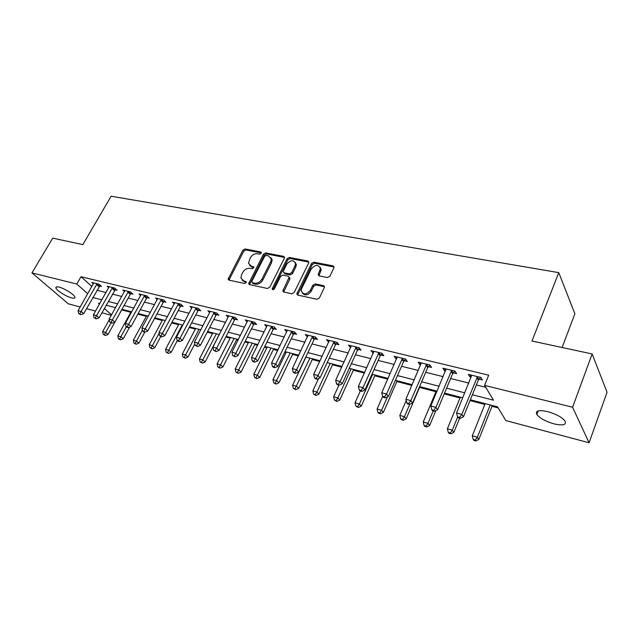 <?xml version="1.0" encoding="UTF-8"?>
<svg xmlns="http://www.w3.org/2000/svg" width="639" height="639" viewBox="0 0 639 639"><rect width="100%" height="100%" fill="white"/><g stroke="black" fill="none" stroke-linecap="round" stroke-linejoin="round"><path stroke-width="0.96" d="M261.215 253.252L260.736 251.958L245.112 248.954L242.86 250.208L228.107 279.259L228.93 280.106L244.561 283.508L246.175 282.614L246.319 281.911L243.667 280.833L240.919 277.973L241.542 274.746L242.764 272.382C244.625 269.386 247.061 268.029 250.089 268.316L252.133 268.739L253.739 267.845L253.875 267.182L251.223 266.112L248.451 263.22L250.28 257.805C252.117 254.841 254.554 253.483 257.573 253.747L259.618 254.138L261.215 253.252M553.973 423.865C545.626 421.421 539.923 418.305 536.84 414.511C535.155 410.701 538.757 409.743 547.671 411.62C556.066 414.032 561.841 417.155 565.004 420.981C566.697 424.895 563.015 425.854 553.973 423.865M71.624 297.902C66.248 296.616 56.504 290.473 55.905 287.965C55.601 286.823 56.671 286.544 59.115 287.127C64.483 288.373 74.332 294.587 74.915 297.071C75.226 298.245 74.132 298.517 71.624 297.902M327.432 277.55L329.884 276.216L333.909 267.845L334.085 267.142L333.055 265.872L313.885 262.19L311.489 263.5L296.792 293.94L297.774 295.09L316.976 299.276L319.444 297.942L324.564 286.911L323.534 285.641L315.267 283.924L312.83 285.25L310.378 290.29C306.297 294.883 303.245 295.01 301.217 290.689L301.736 288.453L311.281 268.947C315.434 264.37 318.478 264.266 320.411 268.652L318.15 274.666L319.165 275.888L327.432 277.55M80.163 306.992L68.373 303.844L31.95 272.893L52.733 238.147L82.838 244.609L111.13 196.221L558.766 272.637L531.983 341.034L592.137 353.95L572.592 407.251L589.078 442.779L505.816 420.558L497.541 406.843L470.344 399.782M31.95 272.893L76.784 284.036L87.735 293.74M472.381 394.774L493.524 400.198L484.586 385.381L488.691 375.189L81.017 276.711L76.784 284.036M484.586 385.381L572.592 407.251M284.339 258.244L284.531 257.389L283.596 256.359L265.696 252.908L263.404 254.186L248.651 283.66L249.529 284.587L267.445 288.493L269.802 287.199L284.339 258.244M289.379 257.469L307.902 261.031L308.885 262.182L308.693 262.956L294.188 292.478L291.775 293.788L283.78 292.047L282.829 290.961L289.147 277.246L288.197 276.16L282.965 275.089L280.609 276.383L274.427 288.74C273.428 289.89 272.661 289.954 272.118 288.924L287.039 258.763L289.379 257.469L290.186 258.507L308.685 262.078L307.902 261.031M81.017 276.711L91.88 286.496M96.928 290.274L106.002 292.542M112.368 294.132L121.769 296.472M128.199 298.078L137.952 300.514M144.438 302.127L154.566 304.659M161.108 306.289L171.611 308.909M178.217 310.562L189.12 313.278M195.79 314.939L207.108 317.767M213.833 319.444L225.591 322.375M232.388 324.077L244.601 327.12M251.454 328.829L264.147 332M271.064 333.726L284.259 337.017M291.248 338.758L304.955 342.184M312.016 343.942L326.273 347.504M333.398 349.277L348.239 352.984M355.428 354.773L370.876 358.631M378.136 360.444L394.215 364.454M401.548 366.283L418.297 370.46M425.702 372.305L443.146 376.659M450.631 378.528L468.818 383.065M476.367 384.95L485.736 387.29M99.548 285.976L101.537 286.464L99.085 284.227L91.776 282.438L93.374 283.884M114.996 289.763L117.033 290.266L114.605 288.013L107.112 286.184L108.742 287.686M130.835 293.652L132.928 294.164L130.524 291.903L122.832 290.026L124.501 291.584M147.082 297.638L149.23 298.165L146.85 295.889L138.959 293.964L140.668 295.585M163.76 301.736L165.956 302.279L163.616 299.979L155.517 298.006L157.258 299.691M180.877 305.937L183.137 306.488L180.821 304.18L172.506 302.151L174.287 303.916M198.449 310.25L200.774 310.818L198.489 308.493L189.951 306.408L191.772 308.254M216.501 314.684L218.889 315.267L216.645 312.926L207.867 310.786L209.736 312.711M235.056 319.236L237.508 319.835L235.304 317.479L226.286 315.283L228.195 317.295M254.13 323.917L256.654 324.54L254.49 322.168L245.216 319.899L247.173 322.016M273.748 328.734L276.344 329.373L274.219 326.984L264.682 324.652L266.679 326.88M293.924 333.686L296.592 334.341L294.523 331.945L284.706 329.54L286.751 331.889M314.7 338.782L317.447 339.461L315.426 337.041L305.322 334.572L307.431 337.001M336.082 344.038L338.91 344.733L336.953 342.296L326.537 339.756L328.75 342.232M358.112 349.445L361.027 350.156L359.126 347.712L348.399 345.092L350.699 347.624M380.812 355.012L383.823 355.755L381.986 353.295L370.932 350.595L373.328 353.175M404.223 360.763L407.323 361.522L405.557 359.046L394.151 356.266L395.948 358.735L396.659 358.902M428.37 366.69L431.565 367.473L429.879 364.989L418.114 362.113L419.831 364.597L420.726 364.813M453.291 372.809L456.589 373.615L454.984 371.115L442.835 368.152L444.48 370.644L445.567 370.908M479.018 379.119L482.429 379.957L480.919 377.449L468.363 374.382L469.921 376.89L471.215 377.21M121.666 309.907L130.803 312.287M137.864 314.132L146.339 316.337M154.526 318.462L162.266 320.482M171.627 322.919L178.6 324.732M189.2 327.488L195.35 329.093M207.244 332.184L212.531 333.566M225.799 337.017L230.168 338.151M236.574 339.82L238.012 340.196M244.865 341.977L248.275 342.863M254.745 344.549L257.565 345.284M264.482 347.089L266.878 347.712M273.396 349.405L277.677 350.523M284.674 352.345L285.984 352.68M292.566 354.397L298.397 355.915M312.263 359.525L319.724 361.466M332.52 364.797L341.705 367.185M353.351 370.213L364.366 373.088M374.781 375.796L387.737 379.167M396.843 381.539L411.851 385.445M419.567 387.45L435.958 391.715M444.233 393.872L460.016 397.977M470.024 400.581L484.833 404.439M491.99 406.3L498.188 407.914M562.104 347.504L574.884 313.789L558.766 272.637M592.137 353.95L607.05 392.282L589.078 442.779M111.282 315.291L101.881 312.783M95.523 311.089L86.465 308.669M99.788 303.533L98.382 303.166L99.46 304.124M104.325 308.437L111.537 314.827M462.78 397.817L444.56 393.089M437.076 391.14L419.599 386.603M412.179 384.678L395.413 380.317M388.073 378.416L371.97 374.23M364.701 372.345L349.245 368.328M342.041 366.459L327.192 362.601M320.067 360.747L305.793 357.041M298.732 355.204L285.01 351.642M278.021 349.829L264.826 346.402M257.9 344.605L245.208 341.306M238.347 339.525L226.134 336.354M219.337 334.588L207.587 331.537M200.854 329.788L189.535 326.849M182.874 325.115L171.971 322.28M165.365 320.57L154.862 317.839M148.32 316.137L138.208 313.509M131.722 311.832L121.969 309.3M115.555 307.631L106.154 305.186M92.815 297.502L101.881 299.827M108.247 301.456L117.648 303.868M124.07 305.514L133.823 308.014M140.308 309.675L150.429 312.271M156.97 313.941L167.474 316.632M174.08 318.326L184.975 321.121M191.644 322.831L202.962 325.73M209.696 327.456L221.453 330.467M228.243 332.208L240.456 335.339M247.317 337.096L260.009 340.347M266.926 342.121L280.122 345.507M287.111 347.296L300.833 350.811M307.894 352.624L322.16 356.282M329.285 358.104L344.133 361.914M351.33 363.751L366.786 367.713M374.055 369.574L390.141 373.703M397.482 375.58L414.248 379.878M421.66 381.779L439.121 386.252M446.613 388.169L464.817 392.841M307.359 336.985L308.006 335.635M328.526 342.184L329.341 340.443M350.332 347.536L351.138 345.763M372.793 353.047L373.599 351.25M395.948 358.735L396.755 356.897M419.831 364.597L420.638 362.728M444.48 370.644L445.279 368.743M469.921 376.89L470.711 374.957M249.681 265.425L252.07 267.126L251.223 266.112M253.867 267.493L252.07 267.126M242.205 280.178L244.529 281.823L243.667 280.833M246.311 282.214L244.529 281.823M261.335 252.94L245.959 249.969L243.715 251.223L228.97 280.114M284.531 257.421L266.527 253.939L264.234 255.217L249.506 284.587M266.231 255.424L264.618 256.319L251.846 281.352L252.325 282.702L254.506 283.173C257.597 283.492 260.073 282.126 261.95 279.067L270.68 261.846L271.303 258.987L268.412 255.848L266.231 255.424M252.261 282.686L253.18 283.7L252.325 282.702M270.92 257.645L272.126 260.009L271.511 262.869L262.797 280.074C260.928 283.125 258.444 284.491 255.36 284.171L253.18 283.7M289.147 277.222L289.962 278.269L289.771 279.131L283.668 292.015M290.186 258.507L287.846 259.801L272.973 289.675M295.05 265.832L295.561 263.619C293.589 259.578 290.633 259.769 286.703 264.187L283.157 271.767L284.099 272.821L289.323 273.891L291.696 272.589L295.05 265.832L295.857 266.87L296.36 264.658L295.282 262.421M283.98 272.789L284.914 273.843L284.099 272.821M295.857 266.87L292.51 273.612L290.138 274.914L284.914 273.843M320.131 267.238L321.193 269.698L318.941 275.824M302.375 293.133C305.154 295.937 308.094 295.33 311.177 291.312L310.378 290.29M324.564 286.751L316.057 284.954L313.621 286.28L311.177 291.312M334.085 267.014L314.668 263.236L312.271 264.546L297.614 295.05M109.301 319.708L102.663 331.609L105.667 332.456L108.031 334.477L122.001 309.3M104.421 334.708L103.222 334.373L105.371 335.515L104.421 334.708L110.97 322.919M103.222 334.373L102.663 331.609M108.031 334.477L105.371 335.515M97.096 283.74L81.105 311.481L78.07 310.666L93.749 282.925M100.235 285.274L83.637 313.645L81.105 311.481L79.843 313.837L78.629 313.509L80.857 314.7L79.843 313.837M80.857 314.7L83.637 313.645M78.07 310.666L78.629 313.509M131.139 311.68L117.808 335.882L120.883 336.745L123.223 338.774L129.629 327.096M119.605 339.021L118.375 338.678L120.547 339.836L119.605 339.021L126.362 326.777M118.375 338.678L117.808 335.882M123.223 338.774L120.547 339.836M146.674 315.714L133.327 340.252L136.482 341.146L138.799 343.183L144.773 332.152M135.172 343.447L133.91 343.087L136.099 344.261L135.172 343.447L142.401 330.227M133.91 343.087L133.327 340.252M138.799 343.183L136.099 344.261M162.61 319.851L149.238 344.74L152.473 345.651L154.766 347.704L160.748 336.513M151.131 347.975L149.838 347.608L152.05 348.798L151.131 347.975L159.111 333.254M149.838 347.608L149.238 344.74M154.766 347.704L152.05 348.798M112.568 287.518L96.537 315.658L93.422 314.811L109.133 286.679M115.707 289.036L99.045 317.831L96.537 315.658L95.243 318.038L93.997 317.695L96.249 318.901L95.243 318.038M96.249 318.901L99.045 317.831M93.422 314.811L93.997 317.695M128.431 291.392L112.368 319.939L109.173 319.069L124.909 290.529M131.578 292.894L130.26 294.371L114.852 322.12L112.368 319.939L111.042 322.344L109.764 321.992L112.041 323.214L111.042 322.344M112.041 323.214L114.852 322.12M109.173 319.069L109.764 321.992M144.702 295.362L128.615 324.324L125.332 323.438L141.091 294.483M147.857 296.847L146.499 298.365L131.075 326.529L128.615 324.324L127.249 326.761L125.939 326.401L126.929 327.28L128.239 327.639L127.249 326.761M128.239 327.639L131.075 326.529M125.332 323.438L125.939 326.401M178.936 324.093L165.557 349.341L168.872 350.276L171.14 352.337L177.346 340.571M167.498 352.624L166.172 352.249L168.408 353.447L167.498 352.624L182.251 324.955M166.172 352.249L165.557 349.341M171.14 352.337L168.408 353.447M161.403 299.443L145.293 328.837L141.922 327.927L157.697 298.533M164.558 300.905L163.169 302.471L147.729 331.05L145.293 328.837L143.895 331.298L142.545 330.93L143.519 331.809L144.869 332.176L143.895 331.298M144.869 332.176L147.729 331.05M141.922 327.927L142.545 330.93M195.686 328.446L182.299 354.062L185.701 355.02L187.938 357.097L194.815 343.87M184.288 357.401L182.93 357.009L185.182 358.223L184.288 357.401L199.088 329.325M182.93 357.009L182.299 354.062M187.938 357.097L185.182 358.223M212.875 332.903L199.48 358.91L202.97 359.893L205.175 361.97L219.225 334.556M201.525 362.297L200.127 361.898L202.403 363.128L201.525 362.297L216.365 333.814M200.127 361.898L199.48 358.91M205.175 361.97L202.403 363.128M230.511 337.488L217.116 363.879L220.703 364.893L222.875 366.978L236.917 339.149M219.217 367.321L217.779 366.914L220.088 368.152L219.217 367.321L234.09 338.414M217.779 366.914L217.116 363.879M222.875 366.978L220.088 368.152M248.619 342.192L235.232 368.983L238.914 370.021L241.047 372.122L255.081 343.87M237.381 372.481L235.911 372.066L238.243 373.32L237.381 372.481L252.293 343.143M235.911 372.066L235.232 368.983M241.047 372.122L238.243 373.32M267.214 347.025L253.835 374.23L257.621 375.301L259.714 377.409L273.74 348.718M256.047 377.785L254.538 377.353L256.886 378.623L256.047 377.785L270.992 347.999M254.538 377.353L253.835 374.23M259.714 377.409L256.886 378.623M178.553 303.629L162.418 333.462L158.959 332.528L174.751 302.694M181.716 305.075L180.286 306.68L164.822 335.691L162.418 333.462L160.98 335.954L159.598 335.579L160.565 336.465L161.947 336.841L160.98 335.954M161.947 336.841L164.822 335.691M158.959 332.528L159.598 335.579M196.165 307.926L180.014 338.223L176.452 337.264L192.251 306.976M199.328 309.348L197.85 311.009L182.387 340.459L180.014 338.223L178.537 340.739L177.115 340.347L178.065 341.242L179.487 341.633L178.537 340.739M179.487 341.633L182.387 340.459M176.452 337.264L177.115 340.347M214.257 312.343L198.09 343.111L194.44 342.121L210.239 311.361M217.42 313.733L215.902 315.45L200.43 345.364L198.09 343.111L196.572 345.651L195.111 345.26L197.515 346.554L196.572 345.651M197.515 346.554L200.43 345.364M194.44 342.121L195.111 345.26M232.844 316.88L216.677 348.135L212.923 347.121L228.714 315.874M271.855 259.674L271.95 259.162M236.015 318.246L234.449 320.019L218.977 350.396L216.677 348.135L215.119 350.707L213.618 350.3L216.046 351.61L215.119 350.707M216.046 351.61L218.977 350.396M212.923 347.121L213.618 350.3M251.966 321.553L235.799 353.303L231.933 352.257L247.716 320.514M255.137 322.871L253.523 324.708L238.051 355.58L235.799 353.303L234.193 355.907L232.644 355.484L235.096 356.818L234.193 355.907M235.096 356.818L238.051 355.58M231.933 352.257L232.644 355.484M286.32 351.985L272.957 379.622L276.847 380.724L278.9 382.841L292.902 353.694M275.233 383.232L273.676 382.793L276.056 384.079L275.233 383.232L290.202 352.992M273.676 382.793L272.957 379.622M278.9 382.841L276.056 384.079M271.623 326.345L255.464 358.615L251.486 357.544L267.254 325.283M274.802 327.631L273.133 329.54L257.677 360.907L255.464 358.615L253.811 361.259L252.221 360.819L253.116 361.738L254.705 362.169L253.811 361.259M254.705 362.169L257.677 360.907M251.486 357.544L252.221 360.819M305.961 357.081L292.622 385.165L296.616 386.291L298.621 388.424L312.599 358.806M294.954 388.839L293.357 388.384L295.761 389.686L294.954 388.839L309.947 358.12M293.357 388.384L292.622 385.165M298.621 388.424L295.761 389.686M291.847 331.29L275.705 364.094L271.615 362.984L287.358 330.187M295.034 332.528L293.309 334.501L277.877 366.395L275.705 364.094L274.011 366.762L272.374 366.315L273.244 367.233L274.882 367.681L274.011 366.762M274.882 367.681L277.877 366.395M271.615 362.984L272.374 366.315M318.605 378.504L312.838 390.868L316.952 392.026L318.901 394.167L332.855 364.07M315.243 394.598L313.597 394.135L316.025 395.453L315.243 394.598L316.952 392.026L330.251 363.399M313.597 394.135L312.838 390.868M318.901 394.167L316.025 395.453M312.671 336.37L296.552 369.725L292.335 368.583L308.046 335.243M315.858 337.56L314.068 339.613L298.669 372.034L296.552 369.725L294.803 372.425L293.117 371.97L293.964 372.888L295.649 373.352L294.803 372.425M295.649 373.352L298.669 372.034M292.335 368.583L293.117 371.97M338.934 385.165L333.638 396.731L337.871 397.929L339.772 400.07L353.686 369.478M336.122 400.525L334.429 400.046L336.881 401.38L336.122 400.525L337.871 397.929L351.138 368.823M334.429 400.046L333.638 396.731M339.772 400.07L336.881 401.38M334.117 341.609L318.03 375.532L313.685 374.358L329.349 340.443M337.304 342.744L335.451 344.876L320.083 377.857L318.03 375.532L316.225 378.264L314.484 377.793L315.315 378.719L317.048 379.191L316.225 378.264M317.048 379.191L320.083 377.857M313.685 374.358L314.484 377.793M360.332 391.012L355.052 402.77L359.414 404L361.251 406.148L375.117 375.045M357.608 406.636L355.859 406.14L358.343 407.49L357.608 406.636L359.414 404L372.633 374.406M355.859 406.14L355.052 402.77M361.251 406.148L358.343 407.49M356.203 347.001L340.164 381.515L335.683 380.301L351.29 345.803M359.406 348.071L357.473 350.3L342.161 383.847L340.164 381.515L338.303 384.287L336.513 383.799L337.312 384.726L339.101 385.213L338.303 384.287M339.101 385.213L342.161 383.847M335.683 380.301L336.513 383.799M397.234 357.017L381.755 392.761L382.641 396.372L383.392 397.306L385.293 397.825L384.542 396.891L382.641 396.372L377.106 408.992L381.595 410.254L383.376 412.411L397.178 380.78M379.734 412.922L377.937 412.411L378.655 413.265L380.445 413.776L379.734 412.922L381.595 410.254L387.474 396.819M377.937 412.411L377.106 408.992M383.376 412.411L380.445 413.776M378.975 352.56L362.976 387.681L358.359 386.435L373.911 351.322M382.186 353.559L380.173 355.883L364.909 390.03L362.976 387.681L361.067 390.485L359.214 389.982L359.997 390.916L361.842 391.419L361.067 390.485M361.842 391.419L364.909 390.03M358.359 386.435L359.214 389.982M406.204 400.533L399.822 415.39L404.447 416.7L406.156 418.864L419.895 386.683M402.53 419.392L400.677 418.872L401.372 419.727L403.217 420.254L402.53 419.392L404.447 416.7L409.743 404.319M400.677 418.872L399.822 415.39M406.156 418.864L403.217 420.254M381.755 392.761L386.523 394.047L388.384 396.396L403.576 361.65L405.677 359.206M402.45 358.287L386.523 394.047L384.542 396.891M385.293 397.825L388.384 396.396M436.285 390.932L423.234 421.996L428.002 423.337L429.64 425.51L435.862 410.597M426.029 426.069L424.12 425.526L424.783 426.389L426.684 426.932L426.029 426.069L428.002 423.337L433.202 410.909M424.12 425.526L423.234 421.996M429.64 425.51L426.684 426.932M426.676 364.206L410.821 400.613L405.893 399.287L421.285 362.888M429.911 365.029L427.715 367.585L412.602 402.977L410.821 400.613L408.776 403.497L406.811 402.953L407.53 403.896L409.495 404.431L408.776 403.497M409.495 404.431L412.602 402.977M405.893 399.287L406.811 402.953M460.344 397.186L447.38 428.801L452.292 430.191L453.858 432.363L459.657 418.13M450.255 432.954L448.29 432.395L448.921 433.258L450.886 433.817L450.255 432.954L452.292 430.191L457.684 416.979M448.29 432.395L447.38 428.801M453.858 432.363L450.886 433.817M451.677 370.308L435.91 407.394L430.822 406.021L446.11 368.951M454.88 371.091L452.628 373.719L437.611 409.767L435.91 407.394L433.801 410.31L431.764 409.759L432.459 410.701L434.488 411.26L433.801 410.31M434.488 411.26L437.611 409.767M430.822 406.021L431.764 409.759M485.153 403.632L472.285 435.822L477.357 437.252L478.835 439.432L492.31 405.485M475.256 440.055L473.227 439.48L473.826 440.343L475.847 440.918L475.256 440.055L477.357 437.252L490.209 404.942M473.227 439.48L472.285 435.822M478.835 439.432L475.847 440.918M477.493 376.611L461.829 414.407L456.573 412.986L471.75 375.205M480.632 377.377L478.355 380.053L463.443 416.78L461.829 414.407L459.649 417.363L457.548 416.788L458.203 417.73L460.304 418.305L459.649 417.363M460.304 418.305L463.443 416.78M456.573 412.986L457.548 416.788M261.359 252.724L260.736 251.958M246.319 281.983L245.711 281.272M253.883 267.27L253.268 266.535M229.177 279.203L228.299 278.213M243.715 251.223L242.86 250.208M245.959 249.969L245.112 248.954M249.713 283.66L248.851 282.662M264.234 255.217L263.404 254.186M266.527 253.939L265.696 252.908M284.411 257.389L283.596 256.359M255.36 284.171L254.506 283.173M262.797 280.074L261.95 279.067M271.511 262.869L270.68 261.846M283.86 291.064L283.029 290.058M289.771 279.131L288.956 278.109M273.101 289.275L272.262 288.269M287.846 259.801L287.039 258.763M290.138 274.914L289.323 273.891M292.51 273.612L291.696 272.589M319.117 274.946L318.334 273.907M320.698 271.703L319.915 270.656M313.621 286.28L312.83 285.25M316.057 284.954L315.267 283.924M324.316 286.679L323.534 285.641M297.798 294.092L296.983 293.077M312.271 264.546L311.489 263.5M314.668 263.236L313.885 262.19M333.814 266.934L333.055 265.872M96.928 283.908L99.38 286.144M96.529 284.435L98.981 286.671M112.392 287.694L114.82 289.938M111.993 288.221L114.421 290.473M128.255 291.568L130.66 293.828M127.848 292.111L130.26 294.371M144.534 295.537L146.906 297.822M144.118 296.089L146.499 298.365M161.228 299.619L163.584 301.912M160.82 300.178L163.169 302.471M178.377 303.813L180.693 306.121M177.962 304.372L180.286 306.68M195.981 308.11L198.274 310.434M195.566 308.685L197.85 311.009M214.073 312.535L216.325 314.867M213.65 313.11L215.902 315.45M232.66 317.072L234.872 319.428M232.237 317.663L234.449 320.019M251.774 321.744L253.947 324.109M251.351 322.344L253.523 324.708M271.431 326.545L273.556 328.933M271 327.152L273.133 329.54M291.664 331.489L293.74 333.885M291.224 332.104L293.309 334.501M312.479 336.577L314.5 338.989M312.048 337.2L314.068 339.613M333.917 341.809L335.89 344.237M333.478 342.448L335.451 344.876M356.011 347.209L357.912 349.653M355.564 347.856L357.473 350.3M378.775 352.768L380.612 355.228M378.328 353.431L380.173 355.883M402.25 358.503L404.024 360.979M401.803 359.174L403.576 361.65M426.469 364.422L428.162 366.906M426.021 365.109L427.715 367.585M451.469 370.532L453.083 373.024M451.014 371.227L452.628 373.719M477.285 376.834L478.811 379.35M476.83 377.545L478.355 380.053M536.84 414.511L538.206 410.917M55.905 287.965L56.536 286.879M228.834 280.082L228.107 279.259M249.442 284.571L248.651 283.66M272.126 260.009L271.303 258.987M283.66 291.967L282.829 290.961M289.962 278.269L289.147 277.246M272.717 289.635L272.118 288.924M296.36 264.658L295.561 263.619M318.933 275.713L318.15 274.666M321.193 269.698L320.411 268.652M297.606 294.946L296.792 293.94"/></g></svg>
